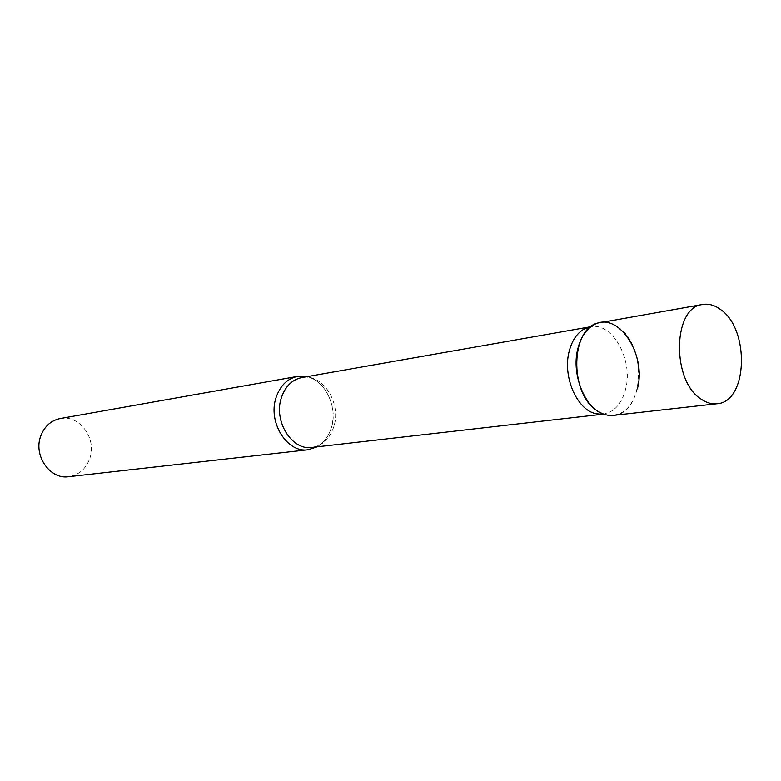 <?xml version="1.0" encoding="UTF-8"?>
<svg xmlns="http://www.w3.org/2000/svg" width="781" height="781" viewBox="0 0 781 781"><rect width="100%" height="100%" fill="white"/><g stroke="black" fill="none" stroke-linecap="round" stroke-linejoin="round"><path stroke-width="0.59" stroke-dasharray="3.9 2.93" d="M613.651 415.375C644.354 413.774 647.39 345.427 618.054 327.18C612.236 323.168 606.281 321.665 600.218 322.66M588.894 327.132L590.446 326.79C612.314 321.811 633.411 359.719 625.688 388.85C621.822 403.787 614.296 412.231 603.108 414.194L601.526 414.311M637.472 388.489C631.927 408.483 621.383 417.249 605.841 414.799M306.943 376.657C325.345 380.269 337.958 407.243 331.222 427.939C328.537 436.589 323.842 442.886 317.115 446.839M60.225 418.548C79.672 414.281 97.42 439.166 89.561 459.072C85.598 469.254 78.627 475.131 68.65 476.703M333.809 426.68C329.826 438.766 322.533 445.687 311.951 447.425C320.61 446.527 327.112 439.918 331.466 427.588C339.393 403.181 319.263 372.752 301.827 377.555C322.504 372.976 341.756 403.055 333.809 426.68M603.108 414.194L601.809 414.34M590.446 326.79L589.157 327.014"/><path stroke-width="1.17" d="M702.627 304.473L600.218 322.66C570.345 325.345 568.353 394.63 598.09 411.333C603.225 414.584 608.409 415.931 613.651 415.375L717.007 403.748C747.749 402.244 750.092 329.338 720.56 309.52C714.683 305.166 708.699 303.487 702.627 304.473C672.666 306.953 671.318 381.187 701.358 399.296C706.551 402.82 711.764 404.304 717.007 403.748M601.526 414.311L595.639 413.637C576.768 409.742 562.359 376.169 569.203 351.225C571.887 340.946 576.632 333.682 583.436 329.436L588.894 327.132M595.639 413.637L605.841 414.799C585.935 410.669 570.667 375.007 577.881 348.521C580.713 337.617 585.721 329.924 592.896 325.433C616.795 309.403 646.941 353.276 637.472 388.489M317.115 446.839L308.173 449.749C287.086 453.331 267.502 421.925 276.113 397.48C280.223 385.609 287.359 378.59 297.551 376.403L306.943 376.657M308.173 449.749L68.65 476.703C49.808 479.749 32.948 455.138 40.895 435.632C44.693 426.153 51.136 420.461 60.225 418.548L297.551 376.403M601.809 414.34L311.951 447.425C291.889 450.862 273.243 420.939 281.414 397.646C285.319 386.322 292.123 379.625 301.827 377.555L589.157 327.014M583.436 329.436L592.896 325.433"/></g></svg>
